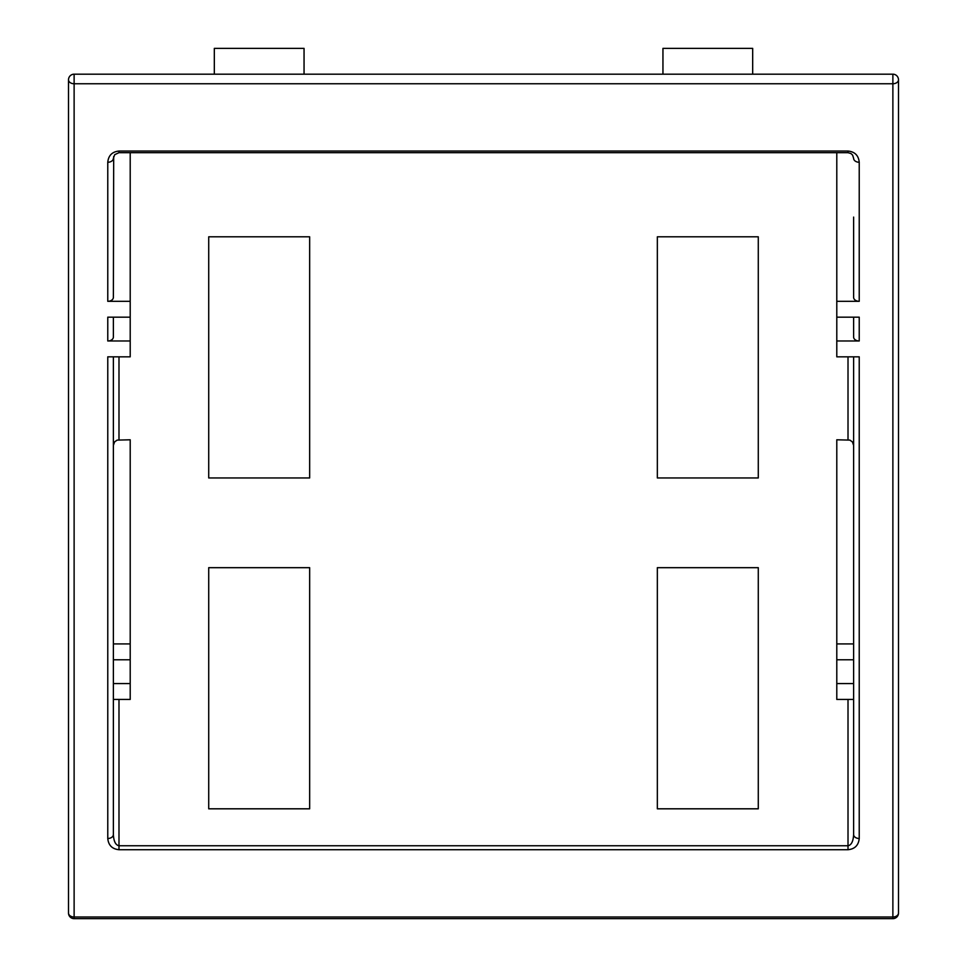 <?xml version="1.0" encoding="UTF-8"?>
<svg xmlns="http://www.w3.org/2000/svg" width="967" height="967" viewBox="0 0 967 967"><rect width="100%" height="100%" fill="white"/><g stroke="black" fill="none" stroke-linecap="round" stroke-linejoin="round"><path stroke-width="1.45" d="M758.285 236.806L758.285 477.952L657.342 477.952L657.342 236.806L758.285 236.806M758.285 567.677L758.285 808.811L657.342 808.811L657.342 567.677L758.285 567.677M208.715 477.952L208.715 236.806L309.658 236.806L309.658 477.952L208.715 477.952M208.715 808.811L208.715 567.677L309.658 567.677L309.658 808.811L208.715 808.811M662.951 74.181L662.951 48.374L752.677 48.374L752.677 74.181M662.951 48.374L752.677 48.374M892.879 74.181A5.609 5.609 0 0 1 898.488 79.79A5.609 3.965 180 0 1 892.879 83.754L892.879 74.181L74.121 74.181L74.121 83.754A5.609 3.965 180 0 1 68.512 79.79A5.609 5.609 0 0 1 74.121 74.181M113.381 445.388L114.602 441.895L117.14 440.106L130.207 439.792L130.207 643.925L113.381 643.925L113.381 659.784L130.207 659.784L130.207 643.925M113.381 356.835L113.381 643.925M113.381 679.62L113.381 659.784L113.381 699.443L130.207 699.443L130.207 659.784M113.381 683.584L130.207 683.584M853.619 356.835L853.619 699.443L836.793 699.443L836.793 439.792L849.86 440.106L852.398 441.895L853.619 445.388M853.619 217.091L853.619 297.353A5.609 3.965 0 0 0 859.228 301.317L859.228 162.263C858.551 155.469 854.816 151.734 848.011 151.045L118.989 151.045L118.989 152.689L114.747 154.635L113.381 158.298A5.609 3.965 180 0 1 107.772 162.263L107.772 301.317L130.207 301.317L130.207 317.176L107.772 317.176L107.772 340.976L130.207 340.976L130.207 356.835L107.772 356.835L107.772 838.498A5.609 3.965 -0 0 0 113.381 834.533L113.381 699.443L113.381 834.533C113.719 841.326 115.593 845.073 118.989 845.75L118.989 699.443M853.619 683.584L836.793 683.584M853.619 659.784L836.793 659.784M853.619 643.925L836.793 643.925M848.011 699.443L848.011 845.75C851.407 845.073 853.281 841.326 853.619 834.533A5.609 3.965 0 0 0 859.228 838.498L859.228 356.835L836.793 356.835L836.793 340.976L859.228 340.976L859.228 317.176L836.793 317.176L836.793 340.976M853.619 699.443L853.619 834.533M107.772 340.976A5.609 3.965 0 0 0 113.381 337.012L113.381 317.176L113.381 337.012M853.619 317.176L853.619 337.012A5.609 3.965 0 0 0 859.228 340.976M859.228 162.263A5.609 3.965 180 0 1 853.619 158.298L852.616 155.095L850.96 153.535L848.011 152.689L848.011 151.045M114.747 154.635L118.989 152.689L848.011 152.689L850.96 153.535M853.619 158.298L852.604 155.107L850.924 153.511M107.772 301.317A5.609 3.965 0 0 0 113.381 297.353L113.683 156.473M836.793 152.689L836.793 317.176M859.228 301.317L836.793 301.317M130.207 152.689L130.207 301.317M68.512 79.79L68.512 913.041A5.609 3.965 0 0 0 74.121 917.006L74.121 918.65L892.879 918.65L892.879 917.006A5.609 3.965 -0 0 0 898.488 913.041L898.488 79.79M130.207 317.176L130.207 340.976M304.049 74.181L304.049 48.374L214.323 48.374L214.323 74.181M304.049 48.374L214.323 48.374M848.011 845.75L118.989 845.75L118.989 849.715L848.011 849.715L848.011 845.75M848.011 356.835L848.011 439.792M118.989 439.792L118.989 356.835M118.989 151.045C112.184 151.734 108.449 155.469 107.772 162.263M107.772 838.498C108.449 845.291 112.184 849.038 118.989 849.715M848.011 849.715C854.816 849.038 858.551 845.291 859.228 838.498M892.879 917.006L74.121 917.006L74.121 83.754L892.879 83.754L892.879 917.006M892.879 918.65A5.609 5.609 0 0 0 898.488 913.041M68.512 913.041A5.609 5.609 0 0 0 74.121 918.65"/></g></svg>
